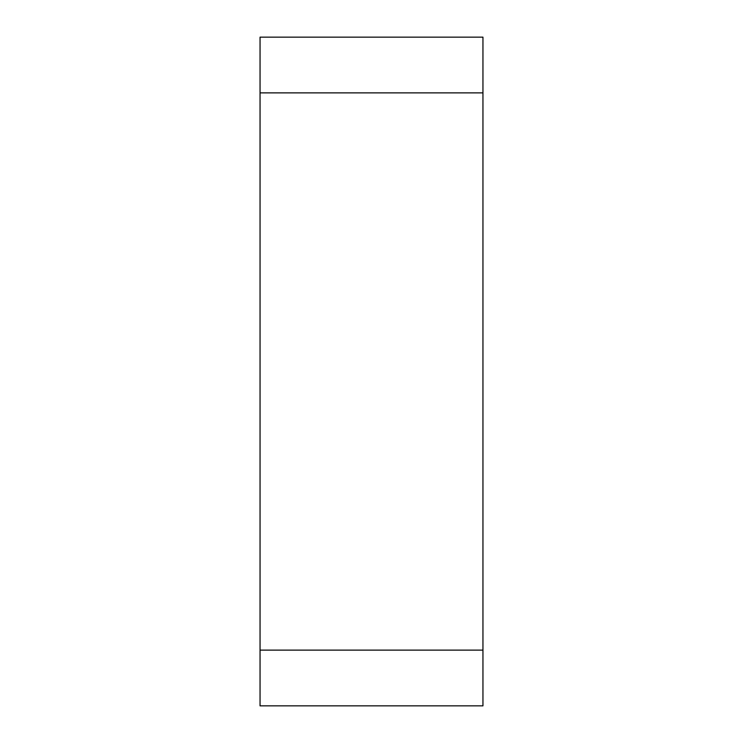 <?xml version="1.0" encoding="UTF-8"?>
<svg xmlns="http://www.w3.org/2000/svg" width="743" height="743" viewBox="0 0 743 743"><rect width="100%" height="100%" fill="white"/><g stroke="black" fill="none" stroke-linecap="round" stroke-linejoin="round"><path stroke-width="1.11" d="M260.05 92.875L482.95 92.875L482.95 705.85L260.05 705.85L260.05 37.15L482.95 37.15L260.05 37.15M482.95 37.15L482.95 650.125L260.05 650.125"/></g></svg>
